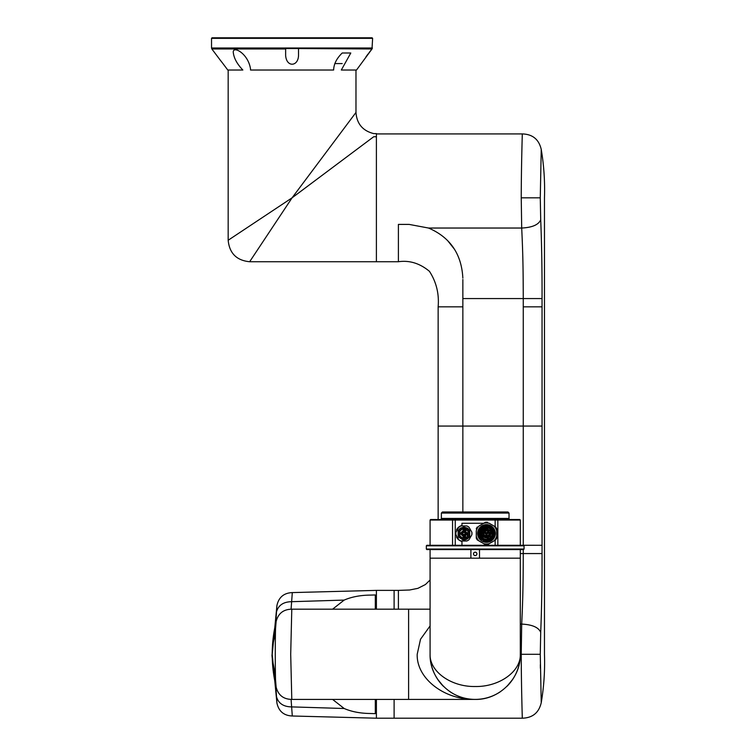 <?xml version="1.0" encoding="UTF-8"?>
<svg xmlns="http://www.w3.org/2000/svg" width="756" height="756" viewBox="0 0 756 756"><rect width="100%" height="100%" fill="white"/><g stroke="black" fill="none" stroke-linecap="round" stroke-linejoin="round"><path stroke-width="1.13" d="M372.632 38.339L372.094 37.8L212.058 37.8L211.529 38.339L211.529 48.006L372.387 48.006L371.999 48.97L372.632 38.339L211.529 38.339M220.185 60.036L211.85 48.97L285.636 48.97L285.636 55.33C286.363 67.586 298.318 66.736 298.525 55.33L298.525 48.545L371.999 48.97L356.52 70.024L341.315 70.024L350.793 53.005L342.203 53.005C336.618 58.458 333.774 64.128 333.651 70.024L250.501 70.024L250.548 69.155C248.27 52.892 231.771 44.897 233.358 53.005C234.067 58.458 237.223 64.128 242.846 70.024L227.783 70.024L222.935 63.58L227.783 70.024M219.58 59.28L222.85 63.457M333.613 69.155L333.651 70.024M285.636 48.545L298.525 48.545M371.999 48.97L372.387 48.006M371.687 49.357L369.013 52.731M368.115 53.912L365.951 56.861M222.822 63.428L220.657 60.631M340.096 133.67L305.377 180.07M230.693 238.584L228.17 240.257L228.17 70.024M355.981 70.024L355.981 112.446C356.794 123.767 362.71 130.816 373.71 133.595L376.394 133.595M292.081 197.826L249.65 261.737L292.081 197.826L373.71 136.741C373.719 132.527 373.719 132.527 373.71 136.741L376.394 136.732C376.394 132.621 376.394 132.621 376.394 136.732L376.394 261.737L249.65 261.737C236.609 260.461 229.446 253.298 228.17 240.257L292.081 197.826L355.981 112.446M334.813 63.58L342.203 63.58M297.486 193.801L345.105 158.146M462.852 302.098L462.852 306.076M462.852 511.982L462.852 426.063L438.14 426.063L542.043 426.063L523.265 426.063L523.265 545.274L542.043 545.284L542.043 426.063C545.284 426.063 545.284 426.063 542.043 426.063C545.284 426.063 545.284 426.063 542.043 426.063L542.043 306.841C545.284 306.841 545.284 306.841 542.043 306.841L523.265 306.841L523.265 426.063L438.14 426.063L462.852 426.063L462.852 306.841L438.14 306.841L462.852 306.841L462.852 279.493M462.852 292.931L462.852 298.563L523.265 298.563C523.161 269.514 522.991 254.857 521.697 228.038L521.234 197.826C521.319 163.542 522.368 133.103 522.292 133.925L376.394 133.925L376.394 261.737L398.403 261.737L398.403 224.409L409.147 224.409L428.539 228.038C450.132 237.299 461.576 253.988 462.852 278.113M454.309 249.055L447.883 240.918M462.852 281.61L462.852 286.751M541.211 150.179L541.239 149.423C543.933 165.432 545.01 181.572 544.471 197.826L544.471 654.299C545.01 670.563 543.933 686.694 541.239 702.702C538.905 712.738 532.593 717.907 522.292 718.2C522.368 719.05 521.319 688.565 521.234 654.299L521.697 624.087C522.991 597.268 523.161 582.611 523.265 553.562L520.308 553.562M521.234 197.826L540.266 197.826C545.879 197.826 545.879 197.826 540.266 197.826L541.239 149.423L540.266 197.826L540.71 219.769C541.683 244.103 542.128 270.374 542.043 298.563L542.043 306.841L542.043 298.563L523.265 298.563L523.265 306.841M291.079 609.194L292.307 592.591L376.394 590.389L376.394 609.185L376.394 590.389L398.403 590.389L398.403 609.185M291.079 699.394L292.298 715.998L376.394 718.2L522.292 718.2M376.394 718.2L376.394 699.404L376.394 718.2L394.112 718.2L394.112 699.404M542.014 565.904L542.043 553.562C542.128 581.751 541.683 608.022 540.71 632.356L540.266 654.299L541.239 702.702L540.266 654.299C545.879 654.299 545.879 654.299 540.266 654.299L521.234 654.299M540.389 668.209L540.342 664.722M376.394 590.389L394.112 590.389L394.112 609.185M332.583 609.185L344.169 600.084C351.568 596.9 360.158 595.237 369.949 595.104L375.316 594.953L375.316 609.185M332.583 699.404L344.169 708.504C351.568 711.689 360.158 713.352 369.949 713.494L375.316 713.645L375.316 699.404M292.298 715.998C283.821 715.62 278.69 711.273 276.913 702.976L275.6 682.564M292.307 592.591C283.821 592.969 278.69 597.316 276.913 605.613L275.6 626.025M430.088 609.185L408.609 609.185L408.609 699.404L408.609 609.185L291.788 609.185C283.443 609.327 278.227 613.428 276.129 621.498C278.227 613.428 283.443 609.327 291.788 609.185L290.701 654.299L291.788 699.404C283.453 699.272 278.227 695.161 276.129 687.091C274.986 690.663 274.995 617.926 276.129 621.498L274.938 636.127A61.775 61.775 0 0 0 272.207 654.299L272.207 654.299A61.775 61.775 0 0 0 272.207 654.498L276.913 605.613M276.913 702.976L272.207 654.299L273.143 643.583M273.133 664.959L272.207 654.309C271.555 654.668 272.462 660.725 274.938 672.462L276.129 687.091C270.903 665.223 270.903 643.365 276.129 621.498M274.938 636.127L275.411 634.756L274.938 636.127C273.077 640.219 271.914 653.581 272.207 654.299L273.058 644.103M272.699 662.029L272.207 654.044M274.116 639.056L274.9 636.268M433.358 671.148L433.519 671.555A45.105 45.105 0 0 1 430.088 654.299C429.474 671.508 451.096 686.958 475.203 686.514C499.31 686.958 520.931 671.508 520.308 654.299C520.931 678.397 499.31 700.028 475.203 699.404C444.207 700.018 416.405 678.406 417.199 654.299L420.516 639.255L430.088 625.94M437.696 679.36L443.3 686.193A45.105 45.105 0 0 1 433.547 671.621M516.849 671.621A45.105 45.105 0 0 1 507.096 686.193L512.71 679.36M276.129 687.091C278.227 695.161 283.453 699.272 291.788 699.404L475.203 699.404C451.096 700.028 429.474 678.397 430.088 654.299L430.088 558.174L470.364 558.174L470.903 557.635L470.903 550.113L470.364 549.574L430.088 549.574L430.088 558.174L520.308 558.174L520.308 654.299A45.105 45.105 0 0 1 516.877 671.555L517.038 671.148M450.141 691.806A45.105 45.105 0 0 0 457.938 695.974M458.344 696.134A45.105 45.105 0 0 0 492.052 696.134M492.458 695.974A45.105 45.105 0 0 0 500.264 691.806M464.43 537.894L465.63 536.694L466.225 537.289M459.468 533.462A4.46 4.46 0 0 0 463.919 537.922A4.46 4.46 0 0 0 468.38 533.462A4.46 4.46 0 0 0 463.919 529.011A4.46 4.46 0 0 0 459.468 533.462M458.287 533.462A5.642 5.642 0 0 1 463.919 527.83A5.642 5.642 0 0 1 469.561 533.462A5.642 5.642 0 0 1 463.919 539.104A5.642 5.642 0 0 1 458.287 533.462M458.127 535.172L458.127 532.678L459.147 530.079M467.68 528.302L469.722 530.778L469.722 535.862M469.722 530.778L469.722 532.678A5.85 5.85 0 0 0 458.127 532.678L458.127 530.778L458.127 532.678L458.127 530.778L460.168 528.302M467.68 528.983L467.68 528.236L467.68 528.983L467.68 528.236L460.168 528.236L460.196 528.954M463.919 527.027L467.68 528.236L460.168 528.236L460.168 528.983L460.168 528.236L467.68 528.236L460.168 528.236L463.919 527.027L463.919 527.612M458.552 536.93L458.127 534.256A5.85 5.85 0 0 0 469.722 534.256L469.608 536.382M462.927 539.775L466.622 539.255L463.154 539.812A6.388 6.388 0 0 0 466.622 539.255M469.296 536.93A6.388 6.388 0 0 0 469.684 536.24M471.876 532.215L468.985 527.206A8.051 8.051 0 0 0 466.811 525.949L461.028 525.949A8.051 8.051 0 0 0 458.854 527.206L455.962 532.215A8.051 8.051 0 0 0 455.962 534.719L458.854 539.727A8.051 8.051 0 0 0 461.028 540.984L466.811 540.984A8.051 8.051 0 0 0 468.985 539.727L471.876 534.719A8.051 8.051 0 0 0 471.876 532.215L471.876 534.719M488.442 544.112L488.442 545.284M495.152 545.284L495.152 540.238L493.838 540.994A10.537 10.537 0 0 0 496.683 536.08L496.683 538.14A11.227 11.227 0 0 1 495.624 539.964L489.312 543.611A10.537 10.537 0 0 1 483.642 543.611L479.115 540.994A10.537 10.537 0 0 1 476.271 536.08L476.271 538.14A11.227 11.227 0 0 0 477.329 539.964L476.271 538.14L476.271 530.854A10.537 10.537 0 0 1 479.115 525.94L483.642 523.322A10.537 10.537 0 0 1 489.312 523.322L493.838 525.94A10.537 10.537 0 0 1 496.683 530.854L496.683 536.08M487.525 522.292A11.227 11.227 0 0 0 485.428 522.292L483.745 523.265L461.954 523.265L461.954 525.486A8.212 8.212 0 0 0 456.671 529.597L456.671 530.986M461.954 545.284L461.954 541.447A8.212 8.212 0 0 1 456.671 537.336L456.671 535.947M496.683 530.854L496.683 528.794A11.227 11.227 0 0 0 495.624 526.97L493.838 525.94L495.152 526.696L495.152 520.043L455.254 520.043L455.254 519.504L495.152 519.504L495.152 520.043L497.845 520.043L497.571 519.504L495.152 519.504M483.093 526.393L480.353 528.567A7.844 7.844 0 0 1 485.295 525.713L484.757 525.817M491.428 539.548L491.967 538.48M491.031 539.019L487.119 541.277A7.844 7.844 0 0 0 492.921 537.932L491.334 538.848A7.248 7.248 0 0 0 484.246 526.563L481.619 528.085A7.248 7.248 0 0 0 479.729 530.816L480.013 531.421A0.756 0.756 0 0 1 479.852 532.007L479.521 532.422A7.031 7.031 0 0 0 488.556 540.19A7.031 7.031 0 0 0 491.636 528.68A7.031 7.031 0 0 0 479.928 530.892M485.428 544.641L483.642 543.611L485.428 544.641A11.227 11.227 0 0 0 487.525 544.641L489.312 543.611M476.271 528.794L477.329 526.97A11.227 11.227 0 0 0 476.271 528.794M483.745 523.265L479.115 525.94M460.64 525.94L459.657 526.441M459.402 526.611L458.382 527.404M458.287 527.48L457.371 528.51M456.671 530.627A7.787 7.787 0 0 1 457.739 528.737L457.739 529.143M457.739 537.79L457.739 538.196A7.787 7.787 0 0 1 456.671 536.306M457.371 538.423L458.287 539.453M458.382 539.529L459.402 540.323M459.705 540.512L460.64 540.994M426.866 549.574L523.53 549.574L524.069 549.036L426.327 549.036L426.866 549.574M518.682 549.574L517.387 549.574M480.032 558.174L479.493 557.635L479.493 550.113L480.032 549.574L479.493 550.113L479.493 557.635L480.032 558.174L520.308 558.174L520.308 549.574M473.483 553.874A1.72 1.72 0 0 0 475.203 555.594A1.72 1.72 0 0 0 476.923 553.874A1.72 1.72 0 0 0 475.203 552.154A1.72 1.72 0 0 0 473.483 553.874M473.568 554.394L473.804 554.876M474.664 555.509L475.193 555.594M475.722 555.509L476.204 555.263M476.592 554.885L476.923 553.874M476.838 553.345L476.592 552.872M476.214 552.485L475.212 552.154M474.673 552.239L474.192 552.475M473.814 552.863L473.568 553.345M470.364 558.174L470.903 557.635M470.903 550.113L470.364 549.574M519.003 545.284L426.866 545.284L426.327 545.813L524.069 545.813L519.003 545.284M497.571 519.504L519.769 519.504L520.308 520.043L520.308 545.284L523.53 545.284M520.308 545.284L497.845 545.284L497.845 520.043L520.308 520.043M495.038 535.758A8.864 8.864 0 0 1 484.18 542.024A8.864 8.864 0 0 1 477.915 531.175A8.864 8.864 0 0 1 488.773 524.91A8.864 8.864 0 0 1 495.038 535.758M479.852 532.007L479.351 532.29L479.691 531.865A0.539 0.539 0 0 0 479.795 531.459L479.729 530.816A7.248 7.248 0 0 0 479.304 532.394L479.304 532.394A7.248 7.248 0 0 0 488.707 540.36L487.119 541.277M477.329 539.964L479.115 540.994M485.428 522.292L483.642 523.322M480.117 537.478L478.586 536.855L478.907 529.408L486.741 524.881L490.03 525.647M490.842 526.063L486.741 524.881L484.596 526.119M484.728 526.044L485.957 525.335M479.918 529.795L479.436 530.835A7.522 7.522 0 0 0 487.856 540.861L487.403 541.116M487.592 541.012L485.815 542.033L487.592 541.012L479.852 537.251M488.707 540.36L491.334 538.848M486.741 524.881C493.63 526.318 496.125 530.41 494.226 537.176L492.194 538.357A7.522 7.522 0 0 0 484.369 526.252L484.435 526.233M494.226 537.176L492.921 537.932M493.621 537.525L492.458 538.196M479.436 530.844A7.551 7.551 0 0 1 481.279 528.038L478.907 529.408L481.279 528.038L479.956 529.729M492.26 527.112L494.585 536.325M479.502 530.665L479.758 530.088M479.436 530.816L481.26 528.047M478.746 529.72L478.057 531.751M477.924 532.649L477.99 534.823M478.586 536.855L485.815 542.033L483.056 541.353M478.765 529.682L478.066 531.714M477.915 532.744L478.019 534.965M479.238 538.092L481.175 540.228M484.246 526.563L481.619 528.085M492.855 535.172A6.606 6.606 0 0 0 488.187 527.083A6.606 6.606 0 0 0 480.098 531.761A6.606 6.606 0 0 0 484.766 539.85A6.606 6.606 0 0 0 492.855 535.172M490.351 528.321L491.419 529.323L490.351 528.321A6.445 6.445 0 0 1 492.326 536.174L489.066 539.368A6.445 6.445 0 0 1 481.288 537.28L480.561 531.884L481.837 528.992A6.445 6.445 0 0 1 487.488 527.102L487.393 527.688L490.001 528.794L490.351 528.321L491.419 529.323L490.436 528.378M490.001 528.794L487.412 527.575M492.194 530.485L491.447 529.37L492.732 531.912L492.317 536.184L492.865 532.611M487.686 539.793L489.066 539.368L484.813 539.689L481.288 537.28L484.813 539.689L483.462 539.16L487.592 539.812M487.459 527.244L481.544 530.126L482.782 528.189L481.695 529.531M482.876 528.123L487.488 527.102L482.838 528.142M492.723 531.95C493.044 535.059 491.891 537.299 489.255 538.659L489.264 538.612A5.85 5.85 0 0 0 492.326 533.405L492.222 530.542L492.704 531.799M481.392 537.431L484.813 539.689L489.066 539.368L489.245 538.697L489.066 539.368L484.813 539.689L481.317 537.157C483.66 539.661 486.297 540.181 489.245 538.697M485.05 527.178L486.117 527.036M492.326 533.405L492.732 531.912L491.419 529.332M492.165 530.428L491.485 529.408M486.212 527.027L485.031 527.187M492.647 535.324L492.921 533.462M489.255 538.659L489.066 539.368A6.445 6.445 0 0 1 481.288 537.28L481.317 537.157M482.649 537.894L481.487 536.524L481.288 537.28L481.685 529.55M492.203 534.672L491.816 535.872L492.203 534.672M492.298 534.086L491.769 535.976L489.264 538.612L481.487 536.524L481.572 530.003M481.818 529.087L481.837 528.992A6.445 6.445 0 0 1 487.488 527.102L487.393 527.688M492.6 532.413L490.143 528.595M491.787 535.938L489.264 538.612M480.646 533.934L481.288 537.28M480.863 531.808L481.26 530.807M482.054 529.635L482.999 528.756L482.054 529.635M484.133 528.104L485.257 527.745L484.133 528.104M486.892 527.631L487.44 527.697L486.892 527.631M490.417 529.134L491.126 529.918L490.417 529.134M480.825 531.95L481.27 530.807M491.863 531.166L492.222 532.328M480.627 533.443L480.684 532.64M480.807 532.016L488.414 527.943M488.669 528.038L489.671 528.557M489.793 528.642L492.175 534.804M490.871 537.336L489.992 538.149L490.871 537.336M488.839 538.82L488.215 539.056M487.535 539.226L486.089 539.302M481.081 535.739L480.75 534.69L481.09 535.749M492.062 535.21L489.869 538.234M489.34 538.574L481.118 535.824M480.901 535.257L480.655 534.076M480.636 533.821L480.674 532.725M480.778 532.12L484.511 527.953M484.53 527.943L487.062 527.641M487.497 527.707L488.263 527.896M492.005 535.399L491.693 536.117M480.655 532.876L480.769 532.186M489.879 527.99L488.537 527.357M480.258 535.163L480.429 535.692M492.326 536.184L492.553 535.598M492.874 534.227L492.855 532.517M491.882 529.956L491.154 529.03M492.44 535.919L492.704 535.135M492.062 534.965A5.783 5.783 0 0 0 487.97 527.886A5.783 5.783 0 0 0 480.892 531.969A5.783 5.783 0 0 0 484.983 539.047A5.783 5.783 0 0 0 492.062 534.965M489.879 530.636L489.879 530.636A4.423 4.423 0 0 1 490.625 531.94L490.635 531.931A4.432 4.432 0 0 1 482.678 535.739A4.432 4.432 0 0 1 483.916 529.852A4.432 4.432 0 0 1 489.879 530.636L489.312 530.967A0.756 0.756 0 0 0 489.037 531.988A0.756 0.756 0 0 0 490.058 532.262L490.635 531.931M489.954 536.212L488.442 537.44M487.384 530.599A0.699 0.699 0 0 1 488.234 530.107A0.699 0.699 0 0 1 488.735 530.967A0.699 0.699 0 0 1 487.875 531.459A0.699 0.699 0 0 1 487.384 530.599M486.769 530.561A0.699 0.699 0 0 1 485.91 531.052A0.699 0.699 0 0 1 485.418 530.192A0.699 0.699 0 0 1 486.269 529.701A0.699 0.699 0 0 1 486.769 530.561M484.955 531.44A0.699 0.699 0 0 1 484.105 531.931A0.699 0.699 0 0 1 483.613 531.071A0.699 0.699 0 0 1 484.464 530.58A0.699 0.699 0 0 1 484.955 531.44M484.067 533.235A0.699 0.699 0 0 1 483.207 533.727A0.699 0.699 0 0 1 482.715 532.876A0.699 0.699 0 0 1 483.575 532.375A0.699 0.699 0 0 1 484.067 533.235M483.103 534.842A0.699 0.699 0 0 1 483.963 534.35A0.699 0.699 0 0 1 484.454 535.201A0.699 0.699 0 0 1 483.604 535.702A0.699 0.699 0 0 1 483.103 534.842M485.966 536.524A0.699 0.699 0 0 1 485.106 537.025A0.699 0.699 0 0 1 484.615 536.165A0.699 0.699 0 0 1 485.475 535.673A0.699 0.699 0 0 1 485.966 536.524M487.97 536.656A0.699 0.699 0 0 1 487.119 537.147A0.699 0.699 0 0 1 486.618 536.288A0.699 0.699 0 0 1 487.478 535.796A0.699 0.699 0 0 1 487.97 536.656M489.633 535.532A0.699 0.699 0 0 1 488.782 536.023A0.699 0.699 0 0 1 488.291 535.163A0.699 0.699 0 0 1 489.141 534.672A0.699 0.699 0 0 1 489.633 535.532M488.915 533.254A0.699 0.699 0 0 1 489.775 532.763A0.699 0.699 0 0 1 490.266 533.623A0.699 0.699 0 0 1 489.415 534.114A0.699 0.699 0 0 1 488.915 533.254M486.826 532.697A0.699 0.699 0 0 1 487.677 532.205A0.699 0.699 0 0 1 488.178 533.056A0.699 0.699 0 0 1 487.318 533.547A0.699 0.699 0 0 1 486.826 532.697M484.776 532.697A0.699 0.699 0 0 1 485.635 532.205A0.699 0.699 0 0 1 486.127 533.056A0.699 0.699 0 0 1 485.276 533.547A0.699 0.699 0 0 1 484.776 532.697M485.806 534.464A0.699 0.699 0 0 1 486.656 533.972A0.699 0.699 0 0 1 487.147 534.832A0.699 0.699 0 0 1 486.297 535.324A0.699 0.699 0 0 1 485.806 534.464M487.535 530.646A0.539 0.539 0 0 1 488.196 530.268A0.539 0.539 0 0 1 488.574 530.92A0.539 0.539 0 0 1 487.922 531.298A0.539 0.539 0 0 1 487.535 530.646M486.609 530.514A0.539 0.539 0 0 1 485.947 530.892A0.539 0.539 0 0 1 485.569 530.24A0.539 0.539 0 0 1 486.231 529.861A0.539 0.539 0 0 1 486.609 530.514M484.804 531.392A0.539 0.539 0 0 1 484.142 531.77A0.539 0.539 0 0 1 483.764 531.118A0.539 0.539 0 0 1 484.426 530.731A0.539 0.539 0 0 1 484.804 531.392M483.906 533.188A0.539 0.539 0 0 1 483.254 533.575A0.539 0.539 0 0 1 482.876 532.914A0.539 0.539 0 0 1 483.528 532.536A0.539 0.539 0 0 1 483.906 533.188M483.264 534.889A0.539 0.539 0 0 1 483.916 534.501A0.539 0.539 0 0 1 484.303 535.163A0.539 0.539 0 0 1 483.642 535.541A0.539 0.539 0 0 1 483.264 534.889M485.815 536.486A0.539 0.539 0 0 1 485.154 536.864A0.539 0.539 0 0 1 484.776 536.212A0.539 0.539 0 0 1 485.428 535.824A0.539 0.539 0 0 1 485.815 536.486M487.818 536.609A0.539 0.539 0 0 1 487.157 536.987A0.539 0.539 0 0 1 486.779 536.335A0.539 0.539 0 0 1 487.431 535.957A0.539 0.539 0 0 1 487.818 536.609M489.482 535.484A0.539 0.539 0 0 1 488.82 535.862A0.539 0.539 0 0 1 488.442 535.21A0.539 0.539 0 0 1 489.104 534.823A0.539 0.539 0 0 1 489.482 535.484M489.075 533.301A0.539 0.539 0 0 1 489.727 532.923A0.539 0.539 0 0 1 490.115 533.575A0.539 0.539 0 0 1 489.453 533.953A0.539 0.539 0 0 1 489.075 533.301M486.977 532.734A0.539 0.539 0 0 1 487.639 532.356A0.539 0.539 0 0 1 488.017 533.018A0.539 0.539 0 0 1 487.365 533.396A0.539 0.539 0 0 1 486.977 532.734M484.936 532.734A0.539 0.539 0 0 1 485.598 532.356A0.539 0.539 0 0 1 485.976 533.018A0.539 0.539 0 0 1 485.314 533.396A0.539 0.539 0 0 1 484.936 532.734M485.957 534.511A0.539 0.539 0 0 1 486.618 534.133A0.539 0.539 0 0 1 486.996 534.785A0.539 0.539 0 0 1 486.335 535.163A0.539 0.539 0 0 1 485.957 534.511M455.254 519.504L430.627 519.504L430.088 520.043L430.088 545.284M452.551 545.284L452.551 520.043L455.254 520.043L455.254 545.284M452.825 519.504L452.551 520.043L430.088 520.043M510.102 519.504A1.077 1.077 0 0 1 509.034 518.427L509.034 513.059L441.372 513.059L441.372 518.427A1.077 1.077 0 0 1 440.294 519.504M509.034 513.059L507.956 511.982L442.44 511.982L441.372 513.059M469.4 530.173L467.955 528.51M458.552 535.796L458.552 537.025L462.918 539.831L458.552 537.025L458.552 535.796L458.552 537.025L462.918 539.831L458.552 537.025L458.552 535.796L458.552 537.025L462.918 539.831L463.003 539.245M468.786 536.722L466.395 538.773L466.65 539.302L467.709 538.678L469.296 537.025L469.296 535.796M467.756 538.65L469.296 537.025L467.747 538.65M466.395 538.773L466.65 539.302M463.012 536.155A0.917 0.917 0 0 0 463.919 537.062A0.917 0.917 0 0 0 464.836 536.155A0.917 0.917 0 0 0 463.919 535.239A0.917 0.917 0 0 0 463.012 536.155M461.236 534.379A0.917 0.917 0 0 0 462.152 533.462A0.917 0.917 0 0 0 461.236 532.555A0.917 0.917 0 0 0 460.328 533.462A0.917 0.917 0 0 0 461.236 534.379M464.836 530.778A0.917 0.917 0 0 0 463.919 529.871A0.917 0.917 0 0 0 463.012 530.778A0.917 0.917 0 0 0 463.919 531.695A0.917 0.917 0 0 0 464.836 530.778M465.498 531.288L464.534 532.252A0.86 0.86 0 0 1 463.315 532.252L462.351 531.288A2.684 2.684 0 0 0 461.746 531.893L462.71 532.857A0.86 0.86 0 0 1 462.71 534.076L461.746 535.04A2.684 2.684 0 0 0 462.351 535.645L463.315 534.681A0.86 0.86 0 0 1 464.534 534.681L465.498 535.645A2.684 2.684 0 0 0 466.102 535.04L465.138 534.076A0.86 0.86 0 0 1 465.138 532.857L466.102 531.893A2.684 2.684 0 0 0 465.498 531.288M466.603 534.379A0.917 0.917 0 0 0 467.52 533.462A0.917 0.917 0 0 0 466.603 532.555A0.917 0.917 0 0 0 465.696 533.462A0.917 0.917 0 0 0 466.603 534.379M466.461 529.805L466.093 530.485L465.242 530.022L465.611 529.342M467.737 535.768L467.151 535.172L468.351 533.972M463.919 535.617A0.539 0.539 0 0 1 464.458 536.155A0.539 0.539 0 0 1 463.919 536.684A0.539 0.539 0 0 1 463.39 536.155A0.539 0.539 0 0 1 463.919 535.617M461.236 532.933A0.539 0.539 0 0 1 461.774 533.462A0.539 0.539 0 0 1 461.236 534.001A0.539 0.539 0 0 1 460.697 533.462A0.539 0.539 0 0 1 461.236 532.933M463.919 530.24A0.539 0.539 0 0 1 464.458 530.778A0.539 0.539 0 0 1 463.919 531.317A0.539 0.539 0 0 1 463.39 530.778A0.539 0.539 0 0 1 463.919 530.24M466.603 532.933A0.539 0.539 0 0 1 467.142 533.462A0.539 0.539 0 0 1 466.603 534.001A0.539 0.539 0 0 1 466.074 533.462A0.539 0.539 0 0 1 466.603 532.933M521.545 228.038L428.539 228.038M521.697 228.038C532.262 227.509 538.603 224.759 540.71 219.769M523.265 549.574L523.265 553.562L542.043 553.562L542.043 545.284C545.284 545.284 545.284 545.284 542.043 545.284L542.043 553.562M520.308 624.087L521.545 624.087M521.697 624.087C532.262 624.617 538.603 627.376 540.71 632.356M276.394 612.256C278.227 605.31 283.339 601.795 291.731 601.691L344.169 600.084M344.169 708.504L291.731 706.898C283.339 706.803 278.227 703.278 276.394 696.333M509.034 518.427L441.372 518.427M211.85 48.97L211.529 48.006M438.14 519.504L438.14 306.841C439.255 293.838 436.344 281.997 429.436 271.319C419.816 263.324 409.478 260.13 398.403 261.737M522.292 133.925C532.593 134.218 538.905 139.387 541.239 149.423M398.403 590.389L409.61 590.001L417.907 588.338L425.43 584.53L430.088 580.003M272.349 650.065L272.207 654.299M272.217 655.518L272.236 656.113M443.29 686.183L442.742 685.626M524.069 549.036L524.069 545.813M426.327 549.036L426.327 545.813M493.98 533.018L493.819 531.846M493.573 530.977L493.016 529.758M478.964 533.556L479.049 534.624M480.485 528.926L480.079 529.521"/></g></svg>
